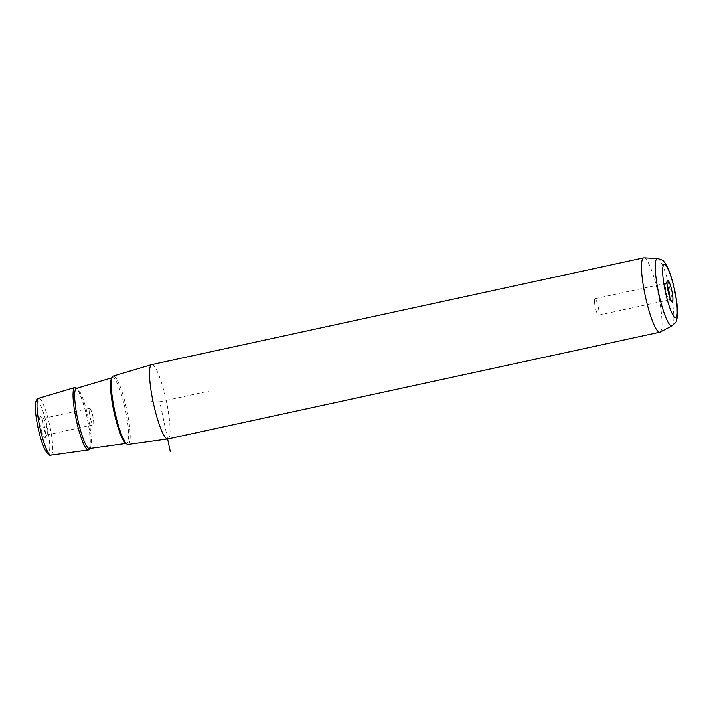 <?xml version="1.0" encoding="UTF-8"?>
<svg xmlns="http://www.w3.org/2000/svg" width="713" height="713" viewBox="0 0 713 713"><rect width="100%" height="100%" fill="white"/><g stroke="black" fill="none" stroke-linecap="round" stroke-linejoin="round"><path stroke-width="0.53" stroke-dasharray="3.56 2.67" d="M594.606 303.025A8.431 1.453 -102.2 0 1 594.945 298.72A8.431 1.453 -102.2 0 1 597.075 302.615A8.431 1.453 -102.2 0 1 598.858 310.886A8.431 1.453 -102.2 0 1 598.519 315.191A8.431 1.453 -102.2 0 1 596.389 311.296A8.431 1.453 -102.2 0 1 594.606 303.025M669.801 297.571A8.431 1.453 77.8 0 1 669.311 299.825A8.431 1.453 77.8 0 1 669.035 299.754A8.431 1.453 77.8 0 1 665.398 287.66A8.431 1.453 -102.2 0 1 665.514 283.533A8.431 1.453 -102.2 0 1 665.737 283.355A8.431 1.453 -102.2 0 1 667.118 285.209M90.97 420.581A8.431 1.453 77.8 0 0 93.216 424.85A8.431 1.453 77.8 0 0 91.897 412.64A8.431 1.453 77.8 0 0 89.642 408.38A8.431 1.453 77.8 0 0 90.97 420.581M44.589 430.643A8.431 1.453 77.8 0 0 46.844 434.912A8.431 1.453 77.8 0 0 47.058 434.734A8.431 1.453 77.8 0 0 45.516 422.711A8.431 1.453 77.8 0 0 43.538 418.513A8.431 1.453 77.8 0 0 43.261 418.442A8.431 1.453 77.8 0 0 44.589 430.643M42.005 432.372A10.962 1.881 -102.2 0 1 39.75 421.125A10.962 1.881 -102.2 0 1 40.641 416.588A10.962 1.881 -102.2 0 1 43.217 422.043A10.962 1.881 -102.2 0 1 45.222 437.684A10.962 1.881 -102.2 0 1 42.005 432.372M128.073 444.466A34.99 6.016 77.8 0 0 129.57 426.588A34.99 6.016 77.8 0 0 122.101 392.025A34.99 6.016 77.8 0 0 113.224 376.081M167.849 438.95A38.039 6.542 77.8 0 0 169.391 419.529A38.039 6.542 77.8 0 0 161.343 382.168A38.039 6.542 77.8 0 0 151.717 364.61M643.982 257.821A38.039 6.542 -102.2 0 1 661.352 312.775A38.039 6.542 -102.2 0 1 660.104 332.08M89.633 448.513A31.951 5.49 77.8 0 0 89.74 433.647A31.951 5.49 77.8 0 0 76.567 388.327M167.617 438.976L159.783 401.776L153.117 401.865M159.783 401.776L208.606 391.187M35.9 414.814A26.55 4.563 -102.2 0 1 40.044 404.387A26.55 4.563 -102.2 0 1 49.322 439.6A26.55 4.563 -102.2 0 1 45.186 450.028A26.55 4.563 -102.2 0 1 35.9 414.814M50.971 455.152A29.081 5 77.8 0 0 52.218 440.295A29.081 5 77.8 0 0 46.015 411.561A29.081 5 77.8 0 0 38.636 398.309M657.502 258.525A34.474 5.927 -102.2 0 1 673.25 308.337A34.474 5.927 -102.2 0 1 672.109 325.832M111.905 393.968A34.901 5.998 -102.2 0 1 117.351 380.27A34.901 5.998 -102.2 0 1 129.543 426.543A34.901 5.998 -102.2 0 1 124.107 440.242A34.901 5.998 -102.2 0 1 111.905 393.968M111.905 377.952A33.636 5.784 -102.2 0 1 112.387 377.649A33.636 5.784 -102.2 0 1 120.916 392.979A33.636 5.784 -102.2 0 1 128.09 426.196A33.636 5.784 -102.2 0 1 126.656 443.379A33.636 5.784 -102.2 0 1 126.085 443.308M89.437 448.539A30.784 5.294 77.8 0 0 90.756 432.818A30.784 5.294 77.8 0 0 84.187 402.408A30.784 5.294 77.8 0 0 76.38 388.38M665.737 283.355L594.945 298.72M46.844 434.912L93.216 424.85M43.261 418.442L89.642 408.38M43.538 418.513L40.641 416.588M47.058 434.734L45.222 437.684M669.035 299.754L671.931 301.679M665.514 283.533L667.35 280.583M669.311 299.825L598.519 315.191M111.959 377.783L111.576 380.341C111.157 383.425 111.281 388.006 111.95 394.084C114.044 410.34 117.529 424.511 122.413 436.597C125.738 442.684 127.164 444.948 126.7 443.379L126.21 443.441M89.321 448.575L90.088 446.026L89.722 433.566C88.216 413.201 77.004 384.708 76.264 388.398"/><path stroke-width="1.07" d="M667.118 285.209A8.431 1.453 -102.2 0 1 669.65 295.53A8.431 1.453 77.8 0 1 669.801 297.571M643.679 257.848L151.717 364.61A38.039 6.542 77.8 0 0 151.637 364.628L113.224 376.081A34.99 6.016 77.8 0 0 111.888 393.924A34.99 6.016 77.8 0 0 128.073 444.466L167.769 438.958A38.039 6.542 77.8 0 0 167.849 438.95L659.81 332.187A38.039 6.542 -102.2 0 1 650.185 314.62A38.039 6.542 -102.2 0 1 642.137 277.259A38.039 6.542 -102.2 0 1 643.679 257.848A38.039 6.542 -102.2 0 1 643.982 257.821L657.502 258.525A34.474 5.927 -102.2 0 0 655.826 276.145A34.474 5.927 -102.2 0 0 663.34 310.681A34.474 5.927 -102.2 0 0 672.109 325.832L660.104 332.08A38.039 6.542 -102.2 0 1 659.81 332.187M151.637 364.628A38.039 6.542 77.8 0 0 150.176 384.022A38.039 6.542 77.8 0 0 167.769 438.958M667.199 285.949A10.962 1.881 77.8 0 0 671.931 301.679A10.962 1.881 77.8 0 0 672.733 296.18A10.962 1.881 77.8 0 0 670.158 284.639A10.962 1.881 77.8 0 0 667.35 280.583A10.962 1.881 77.8 0 0 667.199 285.949M76.567 388.327A31.951 5.49 77.8 0 0 74.82 387.524A31.951 5.49 77.8 0 0 73.599 403.816A31.951 5.49 77.8 0 0 88.376 449.965A31.951 5.49 77.8 0 0 89.633 448.513M153.117 401.865L150.889 401.9M167.617 438.976L170.238 451.374M50.971 455.152C49.678 456.133 47.593 454.217 44.732 449.404C40.579 439.921 37.611 428.308 35.828 414.565C35.231 409.414 35.178 405.43 35.65 402.604L36.185 400.724C36.425 399.841 37.245 399.039 38.636 398.309A29.081 5 77.8 0 0 37.522 413.139A29.081 5 77.8 0 0 50.971 455.152L88.376 449.965M676.815 303.729A27.13 4.661 -102.2 0 1 672.591 314.371A27.13 4.661 -102.2 0 1 663.108 278.4A27.13 4.661 -102.2 0 1 667.341 267.749A27.13 4.661 -102.2 0 1 676.815 303.729M126.085 443.308A33.636 5.784 -102.2 0 1 111.103 394.797A33.636 5.784 -102.2 0 1 111.905 377.952M76.309 388.407L76.38 388.38A30.784 5.294 77.8 0 0 75.204 404.075A30.784 5.294 77.8 0 0 89.437 448.539L126.21 443.441M38.636 398.309L74.82 387.524M672.109 325.832C675.273 323.194 676.69 321.59 676.361 321.019L677.35 317.053L677.056 304.46C675.612 292.767 673.072 281.893 669.427 271.84C667.074 265.913 665.042 262.339 663.34 261.118C663.402 260.468 661.459 259.603 657.502 258.525M76.38 388.38L111.959 377.783"/></g></svg>
